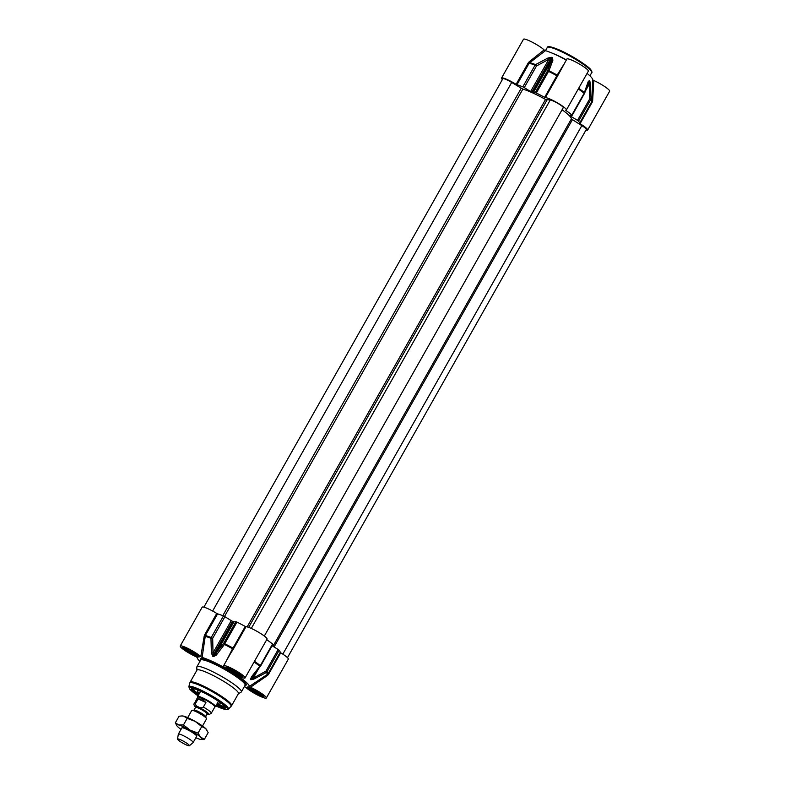 <?xml version="1.0" encoding="UTF-8"?>
<svg xmlns="http://www.w3.org/2000/svg" width="785" height="785" viewBox="0 0 785 785"><rect width="100%" height="100%" fill="white"/><g stroke="black" fill="none" stroke-linecap="round" stroke-linejoin="round"><path stroke-width="1.18" d="M563.699 64.635L557.164 75.056A39.809 5.838 -150.5 0 0 548.99 70.748A1.698 1.07 -158.5 0 0 547.498 70.974L535.262 92.601L536.332 92.993A40.006 5.858 29.5 0 1 544.623 97.36L545.33 97.654A12.344 1.806 29.5 0 1 557.664 103.002A12.344 1.806 29.5 0 1 566.387 110.008A12.344 1.806 29.5 0 1 565.72 110.204L565.956 110.499A40.006 5.858 29.5 0 1 571.912 114.895L569.93 115.199M502.38 79.56A12.344 1.806 29.5 0 1 501.527 78.088A12.344 1.806 29.5 0 1 516.098 84.338L516.952 84.76L529.188 63.134L545.408 50.682A29.791 4.367 29.5 0 1 566.279 60.062M536.332 92.993L548.568 71.376A1.698 0.53 -63.3 0 1 548.99 70.748L552.885 60.2L552.346 57.639A32.156 4.71 -150.5 0 0 551.659 57.325L548.018 57.992L535.537 64.615A39.809 5.838 -150.5 0 0 529.747 62.564L529.139 61.838L528.334 62.712L516.098 84.338M535.262 92.601L533.29 92.767L551.541 60.514L547.498 70.974L548.568 71.376A40.006 5.858 29.5 0 1 556.859 75.743L544.623 97.36M570.44 115.218L570.126 115.778A32.342 4.739 -150.5 0 0 569.782 115.454M592.469 84.064L591.988 100.872A39.809 5.838 -150.5 0 0 590.997 98.753L589.77 98.753L577.534 120.38L571.038 116.435L571.696 115.277M577.534 120.38L578.545 121.145A40.006 5.858 29.5 0 1 579.536 123.284L580.066 123.706A12.344 1.806 29.5 0 1 587.671 130.045A12.344 1.806 29.5 0 1 585.973 130.065M587.082 73.427A29.791 4.367 29.5 0 1 592.596 79.56L592.459 84.132M578.545 121.145L590.781 99.518A1.698 1.599 -36.8 0 0 590.997 98.753L590.477 84.123L589.751 80.767A32.156 4.71 -150.5 0 0 589.407 80.443L588.093 81.875L584.393 92.542A39.809 5.838 -150.5 0 0 578.673 88.303M590.477 84.123L589.29 84.172L589.77 98.753L590.781 99.518A40.006 5.858 29.5 0 1 591.772 101.657L579.536 123.284M588.24 82.356L589.172 81.189A32.342 4.739 29.5 0 1 589.515 81.512L589.29 84.172L585.355 91.129M570.126 115.778L571.038 116.435M588.201 82.611A1.698 1.099 -162 0 0 588.201 82.602A1.698 1.099 -162 0 0 588.201 82.592L588.456 81.934M584.462 93.592A1.698 1.05 -161 0 0 584.589 93.366L584.589 93.366A1.698 1.05 -161 0 0 584.393 92.542A1.698 1.227 128.3 0 1 584.148 93.268L571.912 114.895M578.3 88.95A40.006 5.858 29.5 0 1 584.148 93.268L584.462 93.65A1.698 1.698 0 0 0 584.589 93.366L588.201 82.592A1.698 1.099 -162 0 0 588.093 81.875M592.636 100.922L591.772 101.657L592.302 102.079L592.636 100.922L593.774 80.482L592.577 79.717M516.952 84.76A40.006 5.858 29.5 0 1 522.81 86.841L524.262 87.596L536.498 65.969L535.537 64.615A1.698 1.158 111.6 0 0 535.046 65.214L522.81 86.841M528.334 62.712L529.188 63.134A40.006 5.858 29.5 0 1 535.046 65.214L536.498 65.969L548.852 59.287L530.601 91.541L524.262 87.596M552.346 57.639A1.698 0.844 -65.4 0 0 551.894 58.247L532.505 92.512A32.342 4.739 -150.5 0 0 531.808 92.198L551.198 57.923A32.342 4.739 29.5 0 1 551.894 58.247L551.541 60.514A1.698 1.119 -159.3 0 1 552.885 60.2M548.018 57.992L548.852 59.287L551.198 57.923A1.698 0.883 114.3 0 1 551.659 57.325M530.601 91.541L531.808 92.198M558.076 75.017A0.854 0.5 23.1 0 1 557.164 75.056L556.859 75.743L557.566 76.027L566.878 59.012A12.344 1.806 -150.5 0 1 578.506 63.516A12.344 1.806 -150.5 0 1 588.357 71.16L566.387 110.008M532.505 92.512L533.29 92.767M587.671 130.045L609.651 91.207A12.344 1.806 -150.5 0 0 604.803 86.635A12.344 1.806 -150.5 0 0 593.774 80.482M545.408 50.682L544.103 49.916L529.139 61.838M544.103 49.916A12.344 1.806 -150.5 0 0 532.456 42.302A12.344 1.806 -150.5 0 0 523.497 39.25L501.527 78.088M203.874 607.168L502.861 78.706A7.664 1.119 29.5 0 1 511.692 82.454L522.869 89.117A30.644 4.494 29.5 0 1 545.546 99.45L550.246 100.019A7.664 1.119 29.5 0 1 557.949 103.414A7.664 1.119 29.5 0 1 563.247 107.692L264.319 636.046M562.07 109.772A30.644 4.494 29.5 0 1 571.343 118.957L581.832 125.629A7.664 1.119 29.5 0 1 586.336 129.427L287.467 657.673M182.189 715.949A14.473 2.119 29.5 0 1 182.356 715.94A14.473 2.119 29.5 0 1 183.759 716.175A14.473 2.119 29.5 0 1 195.102 721.346A14.473 2.119 29.5 0 1 205.601 728.47A14.473 2.119 29.5 0 1 206.69 729.716A14.473 2.119 29.5 0 1 206.789 729.893M189.371 745.75L193.12 742.571A8.507 1.246 -150.5 0 0 193.159 742.522L196.692 736.281A8.507 1.246 -150.5 0 0 196.593 735.869A8.507 1.246 -150.5 0 0 189.892 731.012A8.507 1.246 -150.5 0 0 182.277 727.764A8.507 1.246 -150.5 0 0 181.865 727.911L178.342 734.132A8.507 1.246 -150.5 0 0 178.323 734.201L177.528 739.058A6.81 1.001 -150.5 0 0 186.094 744.818A6.81 1.001 -150.5 0 0 189.371 745.75A6.81 1.001 -150.5 0 0 186.958 743.346A6.81 1.001 -150.5 0 0 180.854 739.892A6.81 1.001 -150.5 0 0 177.528 739.058M195.848 737.782A14.473 2.119 -150.5 0 0 199.773 739.215A14.473 2.119 -150.5 0 0 201.186 739.46A14.473 2.119 -150.5 0 0 200.626 737.262A14.473 2.119 -150.5 0 0 190.127 730.138A14.473 2.119 -150.5 0 0 178.784 724.977A14.473 2.119 -150.5 0 0 176.841 725.683A14.473 2.119 -150.5 0 0 177.94 726.93A14.473 2.119 -150.5 0 0 181.031 729.393M204.473 739.176L208.182 732.611L205.601 728.47L201.755 726.557L195.102 721.346L187.193 718.363L183.759 716.175L181.845 715.94L179.068 716.224L175.349 722.789L178.784 724.977L183.484 724.928L190.127 730.138L198.036 733.121L200.626 737.262L204.473 739.176L201.352 739.45M176.743 725.507L175.349 722.789M201.755 726.557L198.036 733.121M187.193 718.363L183.484 724.928M216.748 613.438L204.512 635.065L204.169 636.223L205.16 636.272A39.809 5.838 29.5 0 1 210.949 638.323L211.4 652.963L212.764 656.309A32.156 4.71 29.5 0 1 213.461 656.623L216.267 655.171A1.698 0.697 36.8 0 1 215.689 654.121L233.94 621.867L235.912 621.7L223.676 643.327L213.765 655.877A32.342 4.739 -150.5 0 0 213.069 655.553L212.686 638.323L224.912 616.696L223.46 615.931A40.006 5.858 -150.5 0 0 217.602 613.86L216.748 613.438A12.344 1.806 -150.5 0 0 202.177 607.188L180.207 646.026A12.344 1.806 29.5 0 1 189.156 649.077A12.344 1.806 29.5 0 1 200.803 656.692L202.108 657.457L205.366 635.487L217.602 613.86M233.94 621.867L233.155 621.612L213.765 655.877A1.698 0.844 -65.4 0 0 213.461 656.623M224.353 667.171L224.844 667.642A12.344 1.806 29.5 0 1 223.578 665.788A12.344 1.806 29.5 0 1 235.215 670.292A12.344 1.806 29.5 0 1 245.067 677.946L267.037 639.098A12.344 1.806 -150.5 0 0 258.324 632.102A12.344 1.806 -150.5 0 0 245.98 626.754L245.273 626.459A40.006 5.858 -150.5 0 0 236.982 622.093L235.912 621.7M230.27 653.964L233.744 648.381L233.037 648.086L232.576 648.753L226.021 661.47M245.067 677.946A12.344 1.806 29.5 0 1 238.679 676.15L238.601 676.12M272.787 644.397L272.562 643.994A40.006 5.858 -150.5 0 0 266.714 639.667M272.091 645.77L278.184 649.48L265.948 671.106L251.396 679.143A32.342 4.739 -150.5 0 0 251.053 678.819L251.916 676.847M280.186 652.374L267.96 674.001L249.277 686.492L250.474 687.258A12.344 1.806 29.5 0 1 261.503 693.41A12.344 1.806 29.5 0 1 266.351 697.983L288.33 659.145A12.344 1.806 -150.5 0 0 280.716 652.806L280.186 652.374A40.006 5.858 -150.5 0 0 279.195 650.235L278.184 649.48M250.474 687.258L267.675 675.306L268.48 674.433L267.96 674.001A40.006 5.858 -150.5 0 0 266.959 671.862L279.195 650.235M266.351 697.983A12.344 1.806 29.5 0 1 257.392 694.931A12.344 1.806 29.5 0 1 245.754 687.317L244.449 686.551A29.791 4.367 -150.5 0 1 244.4 686.532M224.912 616.696L231.251 620.641L213.01 652.904L211.4 652.963M212.764 656.309A1.698 0.883 114.3 0 1 213.069 655.553L232.458 621.288L231.251 620.641M232.458 621.288A32.342 4.739 29.5 0 1 233.155 621.612M217.219 703.458A13.198 1.933 -150.5 0 0 220.418 703.851A13.198 1.933 -150.5 0 0 219.28 702.075A13.198 1.933 -150.5 0 0 217.994 700.976M201.166 691.457A13.198 1.933 -150.5 0 0 197.457 690.859A13.198 1.933 -150.5 0 0 198.585 692.645A13.198 1.933 -150.5 0 0 199.439 693.39M225.06 706.883A18.722 2.747 29.5 0 1 216.523 704.685M198.742 694.627A18.722 2.747 29.5 0 1 192.462 688.435M231.634 705.636L238.434 693.606A23.835 3.493 -150.5 0 0 229.426 685.02A23.835 3.493 -150.5 0 0 208.525 673.236A23.835 3.493 -150.5 0 0 196.956 670.135L190.147 682.165A23.835 3.493 -150.5 0 1 201.725 685.266A23.835 3.493 -150.5 0 1 222.616 697.041A23.835 3.493 -150.5 0 1 231.634 705.636L231.016 706.441A23.717 3.474 -150.5 0 0 222.469 698.012A23.717 3.474 -150.5 0 0 201.333 686.07A23.717 3.474 -150.5 0 0 189.764 683.107L190.147 682.165M238.365 693.734L241.113 692.135A25.532 3.739 -150.5 0 0 241.358 691.909A25.532 3.739 -150.5 0 0 231.703 682.705A25.532 3.739 -150.5 0 0 209.31 670.086A25.532 3.739 -150.5 0 0 196.907 666.759A25.532 3.739 -150.5 0 0 196.829 667.083L196.878 670.262M224.844 667.642L224.265 667.554A29.791 4.367 -150.5 0 0 202.108 657.457M216.267 655.171L224.402 644.456A39.809 5.838 29.5 0 1 232.576 648.753L233.106 649.401M216.032 705.548A19.576 2.865 -150.5 0 0 225.413 707.55A19.576 2.865 -150.5 0 0 209.762 695.893A19.576 2.865 -150.5 0 0 191.707 688.484A19.576 2.865 -150.5 0 0 198.262 695.49M180.207 646.026A12.344 1.806 29.5 0 0 185.054 650.598A12.344 1.806 29.5 0 0 196.083 656.751L197.28 657.516A29.791 4.367 -150.5 0 0 197.261 657.673A29.791 4.367 -150.5 0 0 199.949 661.392M245.273 626.459L233.037 648.086A40.006 5.858 -150.5 0 0 224.745 643.72L223.676 643.327A1.698 0.638 36.2 0 0 224.402 644.456A1.698 0.53 -63.3 0 1 224.745 643.72L236.982 622.093M223.46 615.931L211.224 637.557A1.698 1.158 111.6 0 0 210.949 638.323L212.686 638.323L211.224 637.557A40.006 5.858 -150.5 0 0 205.366 635.487L204.512 635.065M249.277 686.492A29.791 4.367 -150.5 0 0 238.395 676.248L238.679 676.15M254.085 662A39.809 5.838 29.5 0 1 259.815 666.239L251.475 676.847L250.513 679.427A32.156 4.71 29.5 0 1 250.857 679.751L253.859 679.094L266.419 672.46A39.809 5.838 29.5 0 1 267.4 674.58L267.675 675.306M251.475 676.847A1.698 0.687 39.1 0 0 252.054 676.758A1.698 0.687 39.1 0 0 252.054 676.748A1.698 0.687 39.1 0 0 252.122 676.542M272.562 643.994L260.326 665.621A1.698 1.227 128.3 0 1 259.815 666.239A1.698 0.628 38.4 0 0 260.502 666.22A1.698 0.628 38.4 0 0 260.551 666.023L260.326 665.621A40.006 5.858 -150.5 0 0 254.477 661.294M265.948 671.106L266.419 672.46A1.698 1.599 -36.8 0 0 266.959 671.862L265.948 671.106M258.726 668.447L253.437 677.789L253.859 679.094M204.169 636.223L200.803 656.692M241.535 675.178L241.652 675.149A7.997 1.168 29.5 0 1 241.535 675.178A7.997 1.168 29.5 0 1 237.816 674.03A7.997 1.168 29.5 0 1 227.768 667.387A7.997 1.168 29.5 0 1 227.748 667.279M238.669 672.882L239.876 674.021L237.001 673.265L231.869 670.38L229.593 668.241L231.192 668.663M231.869 670.38L232.478 669.291M237.001 673.265L237.61 672.195M262.828 695.216L262.946 695.186A7.997 1.168 29.5 0 1 262.828 695.216A7.997 1.168 29.5 0 1 259.099 694.068A7.997 1.168 29.5 0 1 249.051 687.424A7.997 1.168 29.5 0 1 249.041 687.317L249.051 687.424M259.953 692.919L261.16 694.068L258.294 693.302L253.153 690.417L250.886 688.278L252.485 688.7M253.153 690.417L253.771 689.328M258.294 693.302L258.903 692.242M198.163 655.416L198.281 655.387A7.997 1.168 29.5 0 1 198.163 655.416A7.997 1.168 29.5 0 1 194.435 654.268A7.997 1.168 29.5 0 1 184.387 647.625A7.997 1.168 29.5 0 1 184.377 647.517L184.387 647.625M195.288 653.13L196.495 654.268L193.63 653.503L188.488 650.618L186.222 648.479L187.821 648.901M188.488 650.618L189.106 649.529M193.63 653.503L194.238 652.443M202.51 725.997L206.553 718.854A8.507 1.246 -150.5 0 0 206.465 718.432A8.507 1.246 -150.5 0 0 195.867 711.583A8.507 1.246 -150.5 0 0 192.139 710.337A8.507 1.246 -150.5 0 0 191.736 710.474L187.694 717.618M198.085 698.935L202.147 699.062L205.935 702.516L203.364 707.059C201.716 708.06 200.096 708.021 198.497 706.932C196.574 706.412 195.583 705.264 195.514 703.478L198.085 698.935L205.935 702.516M214.776 707A9.871 1.442 -150.5 0 0 214.874 706.912A9.871 1.442 -150.5 0 0 211.136 703.35A9.871 1.442 -150.5 0 0 202.481 698.473A9.871 1.442 -150.5 0 0 197.683 697.188L193.836 704.636L195.543 707.373M214.845 706.961L215.365 706.667A10.215 1.501 -150.5 0 0 215.453 706.569A10.215 1.501 -150.5 0 0 211.597 702.889A10.215 1.501 -150.5 0 0 202.638 697.845A10.215 1.501 -150.5 0 0 197.673 696.511A10.215 1.501 -150.5 0 0 197.643 696.638L197.653 697.237M193.159 742.522A8.507 1.246 -150.5 0 0 189.941 739.45A8.507 1.246 -150.5 0 0 182.483 735.241A8.507 1.246 -150.5 0 0 178.342 734.132M587.965 83.328L589.172 81.189A1.698 1.433 132.9 0 0 589.407 80.443M589.751 80.767A1.698 1.452 -46.3 0 1 589.515 81.512L587.239 85.545M572.226 115.277L584.374 93.67M580.066 123.706L592.302 102.079M545.33 97.654L557.566 76.027M566.387 59.876A25.532 3.739 -150.5 0 0 557.164 55.244A25.532 3.739 -150.5 0 0 552.179 53.144M591.429 71.406A24.688 3.621 -150.5 0 0 560.392 50.426M545.457 50.691L547.253 47.522A25.532 3.739 29.5 0 1 559.656 50.848A25.532 3.739 29.5 0 1 582.048 63.467A25.532 3.739 29.5 0 1 591.704 72.671L589.908 75.841M511.692 82.454L212.637 611.034M521.181 88.293L222.793 615.676M522.869 89.117L224.51 616.451M545.546 99.45L247.138 626.901M547.008 100.058L248.668 627.372M550.246 100.019L251.288 628.432M571.343 118.957L272.984 646.31M572.353 119.791L274.083 646.977M581.832 125.629L282.816 654.131M233.744 648.381L245.98 626.754M250.513 679.427A1.698 1.433 132.9 0 0 251.053 678.819L252.603 676.081M254.35 673.913L251.396 679.143A1.698 1.452 -46.3 0 1 250.857 679.751M268.48 674.433L280.716 652.806M198.703 655.828A8.763 1.285 29.5 0 1 194.729 654.543A8.763 1.285 29.5 0 1 183.759 647.37M263.367 695.628A8.763 1.285 29.5 0 1 259.393 694.342A8.763 1.285 29.5 0 1 248.423 687.169M242.084 675.581A8.763 1.285 29.5 0 1 238.11 674.305A8.763 1.285 29.5 0 1 227.13 667.122M192.874 688.484A18.389 2.698 -150.5 0 0 194.513 690.79A18.389 2.698 -150.5 0 0 198.939 694.283L194.454 690.751L192.796 687.846M224.902 706.667L216.719 704.341A18.389 2.698 -150.5 0 0 224.814 706.549M215.846 705.882A21.901 3.209 -150.5 0 0 216.778 706.323A21.901 3.209 -150.5 0 0 225.521 706.206A21.901 3.209 -150.5 0 0 199.92 690.457A21.901 3.209 -150.5 0 0 189.254 687.68A21.901 3.209 -150.5 0 0 198.065 695.824M215.836 705.901L225.795 709.552L228.356 709.14A22.726 3.326 -150.5 0 0 220.163 701.064A22.726 3.326 -150.5 0 0 199.91 689.613A22.726 3.326 -150.5 0 0 188.832 686.777L189.774 689.161L198.055 695.834M194.651 655.593A9.616 1.413 -150.5 0 0 195.622 653.336A9.616 1.413 -150.5 0 0 182.562 647.389A9.616 1.413 -150.5 0 0 194.651 655.593M259.315 695.382A9.616 1.413 -150.5 0 0 260.286 693.135A9.616 1.413 -150.5 0 0 247.226 687.189A9.616 1.413 -150.5 0 0 259.315 695.382M238.022 675.345A9.616 1.413 -150.5 0 0 239.003 673.098A9.616 1.413 -150.5 0 0 225.943 667.152A9.616 1.413 -150.5 0 0 238.022 675.345M200.675 660.106L200.636 660.165A25.532 3.739 29.5 0 1 213.039 663.492A25.532 3.739 29.5 0 1 235.431 676.111A25.532 3.739 29.5 0 1 245.087 685.315L241.358 691.909M245.018 685.423A26.386 3.866 -150.5 0 0 238.571 677.102A26.386 3.866 -150.5 0 0 213.127 662.452A26.386 3.866 -150.5 0 0 200.577 660.273M192.139 710.337L193.738 710.346A7.065 1.04 29.5 0 1 196.829 711.387A7.065 1.04 29.5 0 1 205.621 717.078L205.69 716.744A6.722 0.981 -150.5 0 0 203.148 714.321A6.722 0.981 -150.5 0 0 197.251 711.004A6.722 0.981 -150.5 0 0 193.983 710.121L193.699 710.356M193.983 710.121L195.534 707.383A6.722 0.981 29.5 0 1 198.801 708.266A6.722 0.981 29.5 0 1 204.699 711.583A6.722 0.981 29.5 0 1 207.24 714.007L205.69 716.744M207.23 713.791A7.408 1.089 -150.5 0 0 206.504 711.907A7.408 1.089 -150.5 0 0 198.87 707.432A7.408 1.089 -150.5 0 0 195.602 707.148M195.573 707.305A7.83 1.148 29.5 0 1 198.703 707.275A7.83 1.148 29.5 0 1 206.926 712.123A7.83 1.148 29.5 0 1 207.289 713.938M214.874 706.912L211.302 713.212A9.871 1.442 -150.5 0 0 203.364 707.059M195.514 703.478A9.871 1.442 -150.5 0 0 194.121 703.488M547.253 47.522C547.42 45.756 551.786 46.707 560.333 50.377L573.158 57.05C584.177 63.85 590.075 68.109 590.869 69.826C592.018 71.68 592.302 72.622 591.704 72.671M182.356 715.94L181.845 715.94M206.69 729.716L207.034 730.266M176.841 725.683L176.497 725.134M201.186 739.46L201.696 739.46M230.28 653.954L223.578 665.788M251.416 677.651L260.502 666.21A1.698 1.698 0 0 0 260.649 665.994L272.876 644.367M228.356 709.14L231.016 706.441M188.832 686.777L189.764 683.107M183.729 647.056L189.146 649.548L198.988 655.691M248.394 686.855L253.81 689.348L263.652 695.49M227.11 666.818L232.517 669.311L242.369 675.453M200.636 660.165L196.907 666.759M205.621 717.078L206.465 718.432M207.211 713.751L209.467 714.36L211.302 713.212M200.646 691.261L197.673 696.511M218.426 701.329L215.453 706.569"/></g></svg>
